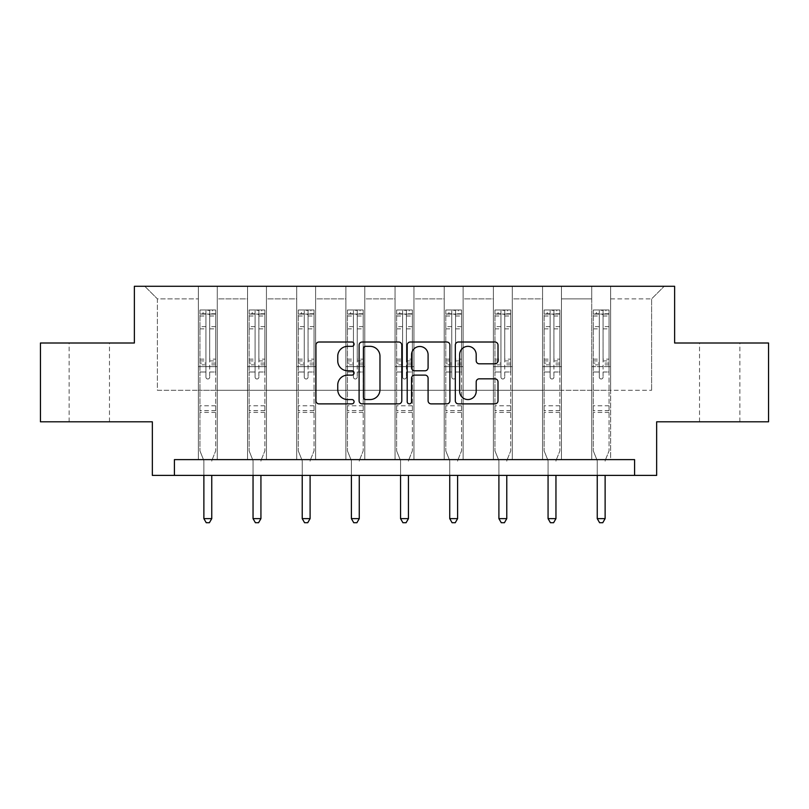 <?xml version="1.0" encoding="UTF-8"?>
<svg xmlns="http://www.w3.org/2000/svg" width="809" height="809" viewBox="0 0 809 809"><rect width="100%" height="100%" fill="white"/><g stroke="black" fill="none" stroke-linecap="round" stroke-linejoin="round"><path stroke-width="0.61" stroke-dasharray="4.04 3.03" d="M354.069 344.179A2.164 2.164 0 0 0 351.905 342.015L319.029 342.015A3.094 3.094 0 0 0 315.935 345.109L315.935 400.789A3.094 3.094 0 0 0 319.029 403.883L351.905 403.883A2.164 2.164 0 0 0 354.069 401.719A2.164 2.164 0 0 0 351.905 399.555L347.648 399.555A9.9 9.9 0 0 1 337.747 389.655L337.747 385.013A9.9 9.9 0 0 1 347.648 375.113L351.905 375.113A2.164 2.164 0 0 0 354.069 372.949A2.164 2.164 0 0 0 351.905 370.785L347.648 370.785A9.9 9.9 0 0 1 337.747 360.885L337.747 356.243A9.9 9.9 0 0 1 347.648 346.343L351.905 346.343A2.164 2.164 0 0 0 354.069 344.179M719.697 343.006L699.522 343.006L719.697 343.006M719.697 421.802L699.522 421.802L719.697 421.802M89.303 343.006L69.129 343.006L89.303 343.006M89.303 421.802L69.129 421.802L89.303 421.802M768.55 343.006L768.55 421.802L656.655 421.802L656.655 475.389L152.345 475.389L152.345 421.802L40.45 421.802L40.45 343.006L134.375 343.006L134.375 286.275L674.625 286.275L674.625 343.006L768.55 343.006M591.723 286.275L664.219 286.275L610.633 286.275L610.633 390.282L651.609 390.282L610.633 390.282L610.633 298.875L651.609 298.875L610.633 298.875L610.633 286.275L610.633 459.623L591.723 459.623L610.633 459.623L591.723 459.623L610.633 459.623L610.633 286.275L561.466 286.275L591.723 286.275L591.723 390.282L561.466 390.282L591.723 390.282L591.723 298.875L561.466 298.875L561.466 390.282L561.466 298.875L591.723 298.875L591.723 286.275L591.723 459.623L591.723 366.649L591.723 390.282L610.633 390.282L591.723 390.282L591.723 366.649L610.633 366.649L591.723 366.649L591.723 459.623L591.723 286.275M542.556 286.275L561.466 286.275L561.466 459.623L542.556 459.623L561.466 459.623L542.556 459.623L561.466 459.623L561.466 286.275L512.299 286.275L542.556 286.275L542.556 390.282L512.299 390.282L542.556 390.282L542.556 298.875L512.299 298.875L512.299 390.282L512.299 298.875L542.556 298.875L542.556 286.275L542.556 459.623L542.556 366.649L542.556 390.282L561.466 390.282L542.556 390.282L542.556 366.649L561.466 366.649L542.556 366.649L542.556 459.623L542.556 286.275M493.389 286.275L512.299 286.275L512.299 459.623L493.389 459.623L512.299 459.623L493.389 459.623L512.299 459.623L512.299 286.275L463.122 286.275L493.389 286.275L493.389 390.282L463.122 390.282L493.389 390.282L493.389 298.875L463.122 298.875L463.122 390.282L463.122 298.875L493.389 298.875L493.389 286.275L493.389 459.623L493.389 366.649L493.389 390.282L512.299 390.282L493.389 390.282L493.389 366.649L512.299 366.649L493.389 366.649L493.389 459.623L493.389 286.275M444.212 286.275L463.122 286.275L463.122 459.623L444.212 459.623L463.122 459.623L444.212 459.623L463.122 459.623L463.122 286.275L413.955 286.275L444.212 286.275L444.212 390.282L413.955 390.282L444.212 390.282L444.212 298.875L413.955 298.875L413.955 390.282L413.955 298.875L444.212 298.875L444.212 286.275L444.212 459.623L444.212 366.649L444.212 390.282L463.122 390.282L444.212 390.282L444.212 366.649L463.122 366.649L444.212 366.649L444.212 459.623L444.212 286.275M395.045 286.275L413.955 286.275L413.955 459.623L395.045 459.623L413.955 459.623L395.045 459.623L413.955 459.623L413.955 286.275L364.788 286.275L395.045 286.275L395.045 390.282L364.788 390.282L395.045 390.282L395.045 298.875L364.788 298.875L364.788 390.282L364.788 298.875L395.045 298.875L395.045 286.275L395.045 459.623L395.045 366.649L395.045 390.282L413.955 390.282L395.045 390.282L395.045 366.649L413.955 366.649L395.045 366.649L395.045 459.623L395.045 286.275M345.878 286.275L364.788 286.275L364.788 459.623L345.878 459.623L364.788 459.623L345.878 459.623L364.788 459.623L364.788 286.275L315.611 286.275L345.878 286.275L345.878 390.282L315.611 390.282L345.878 390.282L345.878 298.875L315.611 298.875L315.611 390.282L315.611 298.875L345.878 298.875L345.878 286.275L345.878 459.623L345.878 366.649L345.878 390.282L364.788 390.282L345.878 390.282L345.878 366.649L364.788 366.649L345.878 366.649L345.878 459.623L345.878 286.275M296.701 286.275L315.611 286.275L315.611 459.623L296.701 459.623L315.611 459.623L296.701 459.623L315.611 459.623L315.611 286.275L266.444 286.275L296.701 286.275L296.701 390.282L266.444 390.282L296.701 390.282L296.701 298.875L266.444 298.875L266.444 390.282L266.444 298.875L296.701 298.875L296.701 286.275L296.701 459.623L296.701 366.649L296.701 390.282L315.611 390.282L296.701 390.282L296.701 366.649L315.611 366.649L296.701 366.649L296.701 459.623L296.701 286.275M247.534 286.275L266.444 286.275L266.444 459.623L247.534 459.623L266.444 459.623L247.534 459.623L266.444 459.623L266.444 286.275L217.277 286.275L247.534 286.275L247.534 390.282L217.277 390.282L247.534 390.282L247.534 298.875L217.277 298.875L217.277 390.282L217.277 298.875L247.534 298.875L247.534 286.275L247.534 459.623L247.534 366.649L247.534 390.282L266.444 390.282L247.534 390.282L247.534 366.649L266.444 366.649L247.534 366.649L247.534 459.623L247.534 286.275M198.367 286.275L217.277 286.275L217.277 459.623L198.367 459.623L217.277 459.623L198.367 459.623L217.277 459.623L217.277 286.275L144.781 286.275L198.367 286.275L198.367 390.282L157.391 390.282L157.391 298.875L198.367 298.875L157.391 298.875L144.781 286.275L157.391 298.875L157.391 390.282L198.367 390.282L198.367 286.275L198.367 459.623L198.367 286.275M174.41 475.389L174.41 459.623L174.41 475.389L174.41 459.623L634.59 459.623L174.41 459.623L634.59 459.623L634.59 475.389M651.609 390.282L651.609 298.875L664.219 286.275L651.609 298.875L651.609 390.282M198.367 390.282L217.277 390.282L217.277 366.649L217.277 459.623L217.277 366.649L217.277 390.282L198.367 390.282L198.367 366.649L217.277 366.649L198.367 366.649L198.367 459.623L198.367 390.282M198.367 366.649L217.277 366.649L198.367 366.649M247.534 366.649L266.444 366.649L247.534 366.649M296.701 366.649L315.611 366.649L296.701 366.649M345.878 366.649L364.788 366.649L345.878 366.649M395.045 366.649L413.955 366.649L395.045 366.649M444.212 366.649L463.122 366.649L444.212 366.649M493.389 366.649L512.299 366.649L493.389 366.649M542.556 366.649L561.466 366.649L542.556 366.649M591.723 366.649L610.633 366.649L591.723 366.649M401.79 400.789L401.79 345.109A3.094 3.094 0 0 0 398.695 342.015L362.189 342.015A3.094 3.094 0 0 0 359.095 345.109L359.095 400.789A3.094 3.094 0 0 0 362.189 403.883L398.695 403.883A3.094 3.094 0 0 0 401.79 400.789M365.597 346.343A2.164 2.164 0 0 0 363.433 348.507L363.433 397.391A2.164 2.164 0 0 0 365.597 399.555L370.077 399.555A9.9 9.9 0 0 0 379.977 389.655L379.977 356.243A9.9 9.9 0 0 0 370.077 346.343L365.597 346.343M410.305 342.015L446.811 342.015A3.094 3.094 0 0 1 449.905 345.109L449.905 400.789A3.094 3.094 0 0 1 446.811 403.883L431.187 403.883A3.094 3.094 0 0 1 428.092 400.789L428.092 378.207A3.094 3.094 0 0 0 424.998 375.113L414.633 375.113A3.094 3.094 0 0 0 411.538 378.207L411.538 401.719A2.164 2.164 0 0 1 409.374 403.883A2.164 2.164 0 0 1 407.21 401.719L407.21 345.109A3.094 3.094 0 0 1 410.305 342.015M428.092 354.777A8.272 8.272 0 0 0 419.81 346.495A8.272 8.272 0 0 0 411.538 354.777L411.538 367.691A3.094 3.094 0 0 0 414.633 370.785L424.998 370.785A3.094 3.094 0 0 0 428.092 367.691L428.092 354.777M479.292 363.817L494.916 363.817A3.094 3.094 0 0 0 498.01 360.733L498.01 345.109A3.094 3.094 0 0 0 494.916 342.015L458.41 342.015A3.094 3.094 0 0 0 455.315 345.109L455.315 400.789A3.094 3.094 0 0 0 458.41 403.883L494.916 403.883A3.094 3.094 0 0 0 498.01 400.789L498.01 381.919A3.094 3.094 0 0 0 494.916 378.824L479.292 378.824A3.094 3.094 0 0 0 476.198 381.919L476.198 391.283A8.272 8.272 0 0 1 467.926 399.555A8.272 8.272 0 0 1 459.643 391.283L459.643 354.615A8.272 8.272 0 0 1 467.926 346.343A8.272 8.272 0 0 1 476.198 354.615L476.198 360.733A3.094 3.094 0 0 0 479.292 363.817M205.931 377.105A1.891 1.891 0 0 0 207.822 378.996A1.891 1.891 0 0 1 205.931 377.105L205.931 371.998L205.931 377.105M215.619 309.968L212.545 309.968L212.545 314.074L215.7 314.074L215.7 309.978L199.934 309.978L199.934 450.866L199.934 371.998L205.931 371.998L205.931 363.079L199.934 363.079M199.934 309.978L199.934 371.998L205.931 371.998L205.931 314.903C207.185 313.801 208.449 313.801 209.713 314.903L209.713 359.125L215.7 359.125L215.7 450.866L215.7 371.998L209.713 371.998L209.713 377.105A1.891 1.891 0 0 1 207.822 378.996A1.891 1.891 0 0 0 209.713 377.105L209.713 359.125M215.7 314.074L215.7 359.125M215.7 309.978L215.7 371.998L209.713 371.998L209.713 310.363L205.931 310.363L205.931 363.079M212.545 309.968L200.015 309.968M212.545 314.074L203.089 314.074L203.089 309.968M199.934 314.074L215.619 314.074M200.015 314.074L203.089 314.074M211.988 460.088L215.7 450.866L211.988 460.088A3.155 3.155 0 0 0 211.756 461.272A3.155 3.155 0 0 1 211.988 460.088M203.878 475.389L203.878 461.272A3.155 3.155 0 0 0 203.656 460.088L199.934 450.866L203.656 460.088A3.155 3.155 0 0 1 203.878 461.272L203.878 518.63L211.756 518.63L211.756 475.389M215.7 412.408L199.934 412.408M203.878 518.63L206.244 522.725L209.389 522.725L211.756 518.63M205.931 314.903L205.931 310.363M209.713 314.903L209.713 310.363M255.098 377.105A1.891 1.891 0 0 0 256.989 378.996A1.891 1.891 0 0 1 255.098 377.105L255.098 371.998L255.098 377.105M264.786 309.968L261.722 309.968L261.722 314.074L264.867 314.074L264.867 309.978L249.111 309.978L249.111 450.866L249.111 371.998L255.098 371.998L255.098 363.079L249.111 363.079M249.111 309.978L249.111 371.998L255.098 371.998L255.098 314.903C256.352 313.801 257.616 313.801 258.88 314.903L258.88 359.125L264.867 359.125L264.867 450.866L264.867 371.998L258.88 371.998L258.88 377.105A1.891 1.891 0 0 1 256.989 378.996A1.891 1.891 0 0 0 258.88 377.105L258.88 359.125M264.867 314.074L264.867 359.125M264.867 309.978L264.867 371.998L258.88 371.998L258.88 310.363L255.098 310.363L255.098 363.079M261.722 309.968L249.192 309.968M261.722 314.074L252.256 314.074L252.256 309.968M249.111 314.074L264.786 314.074M249.192 314.074L252.256 314.074M261.155 460.088L264.867 450.866L261.155 460.088A3.155 3.155 0 0 0 260.933 461.272A3.155 3.155 0 0 1 261.155 460.088M253.045 475.389L253.045 461.272A3.155 3.155 0 0 0 252.823 460.088L249.111 450.866L252.823 460.088A3.155 3.155 0 0 1 253.045 461.272L253.045 518.63L260.933 518.63L260.933 475.389M264.867 412.408L249.111 412.408M253.045 518.63L255.411 522.725L258.567 522.725L260.933 518.63M255.098 314.903L255.098 310.363M258.88 314.903L258.88 310.363M304.265 377.105A1.891 1.891 0 0 0 306.156 378.996A1.891 1.891 0 0 1 304.265 377.105L304.265 371.998L304.265 377.105M313.963 309.968L310.889 309.968L310.889 314.074L314.044 314.074L314.044 309.978L298.278 309.978L298.278 450.866L298.278 371.998L304.265 371.998L304.265 363.079L298.278 363.079M298.278 309.978L298.278 371.998L304.265 371.998L304.265 314.903C305.529 313.801 306.783 313.801 308.047 314.903L308.047 359.125L314.044 359.125L314.044 450.866L314.044 371.998L308.047 371.998L308.047 377.105A1.891 1.891 0 0 1 306.156 378.996A1.891 1.891 0 0 0 308.047 377.105L308.047 359.125M314.044 314.074L314.044 359.125M314.044 309.978L314.044 371.998L308.047 371.998L308.047 310.363L304.265 310.363L304.265 363.079M310.889 309.968L298.359 309.968M310.889 314.074L301.433 314.074L301.433 309.968M298.278 314.074L313.963 314.074M298.359 314.074L301.433 314.074M310.322 460.088L314.044 450.866L310.322 460.088A3.155 3.155 0 0 0 310.1 461.272A3.155 3.155 0 0 1 310.322 460.088M302.222 475.389L302.222 461.272A3.155 3.155 0 0 0 301.99 460.088L298.278 450.866L301.99 460.088A3.155 3.155 0 0 1 302.222 461.272L302.222 518.63L310.1 518.63L310.1 475.389M314.044 412.408L298.278 412.408M302.222 518.63L304.578 522.725L307.733 522.725L310.1 518.63M304.265 314.903L304.265 310.363M308.047 314.903L308.047 310.363M353.442 377.105A1.891 1.891 0 0 0 355.333 378.996A1.891 1.891 0 0 1 353.442 377.105L353.442 371.998L353.442 377.105M363.13 309.968L360.056 309.968L360.056 314.074L363.211 314.074L363.211 309.978L347.445 309.978L347.445 450.866L347.445 371.998L353.442 371.998L353.442 363.079L347.445 363.079M347.445 309.978L347.445 371.998L353.442 371.998L353.442 314.903C354.696 313.801 355.96 313.801 357.224 314.903L357.224 359.125L363.211 359.125L363.211 450.866L363.211 371.998L357.224 371.998L357.224 377.105A1.891 1.891 0 0 1 355.333 378.996A1.891 1.891 0 0 0 357.224 377.105L357.224 359.125M363.211 314.074L363.211 359.125M363.211 309.978L363.211 371.998L357.224 371.998L357.224 310.363L353.442 310.363L353.442 363.079M360.056 309.968L347.526 309.968M360.056 314.074L350.6 314.074L350.6 309.968M347.445 314.074L363.13 314.074M347.526 314.074L350.6 314.074M359.499 460.088L363.211 450.866L359.499 460.088A3.155 3.155 0 0 0 359.267 461.272A3.155 3.155 0 0 1 359.499 460.088M351.389 475.389L351.389 461.272A3.155 3.155 0 0 0 351.167 460.088L347.445 450.866L351.167 460.088A3.155 3.155 0 0 1 351.389 461.272L351.389 518.63L359.267 518.63L359.267 475.389M363.211 412.408L347.445 412.408M351.389 518.63L353.755 522.725L356.911 522.725L359.267 518.63M353.442 314.903L353.442 310.363M357.224 314.903L357.224 310.363M402.609 377.105A1.891 1.891 0 0 0 404.5 378.996A1.891 1.891 0 0 1 402.609 377.105L402.609 371.998L402.609 377.105M412.297 309.968L409.233 309.968L409.233 314.074L412.378 314.074L412.378 309.978L396.622 309.978L396.622 450.866L396.622 371.998L402.609 371.998L402.609 363.079L396.622 363.079M396.622 309.978L396.622 371.998L402.609 371.998L402.609 314.903C403.863 313.801 405.127 313.801 406.391 314.903L406.391 359.125L412.378 359.125L412.378 450.866L412.378 371.998L406.391 371.998L406.391 377.105A1.891 1.891 0 0 1 404.5 378.996A1.891 1.891 0 0 0 406.391 377.105L406.391 359.125M412.378 314.074L412.378 359.125M412.378 309.978L412.378 371.998L406.391 371.998L406.391 310.363L402.609 310.363L402.609 363.079M409.233 309.968L396.703 309.968M409.233 314.074L399.767 314.074L399.767 309.968M396.622 314.074L412.297 314.074M396.703 314.074L399.767 314.074M408.666 460.088L412.378 450.866L408.666 460.088A3.155 3.155 0 0 0 408.444 461.272A3.155 3.155 0 0 1 408.666 460.088M400.556 475.389L400.556 461.272A3.155 3.155 0 0 0 400.334 460.088L396.622 450.866L400.334 460.088A3.155 3.155 0 0 1 400.556 461.272L400.556 518.63L408.444 518.63L408.444 475.389M412.378 412.408L396.622 412.408M400.556 518.63L402.922 522.725L406.078 522.725L408.444 518.63M402.609 314.903L402.609 310.363M406.391 314.903L406.391 310.363M451.776 377.105A1.891 1.891 0 0 0 453.667 378.996A1.891 1.891 0 0 1 451.776 377.105L451.776 371.998L451.776 377.105M461.474 309.968L458.4 309.968L458.4 314.074L461.555 314.074L461.555 309.978L445.789 309.978L445.789 450.866L445.789 371.998L451.776 371.998L451.776 363.079L445.789 363.079M445.789 309.978L445.789 371.998L451.776 371.998L451.776 314.903C453.04 313.801 454.294 313.801 455.558 314.903L455.558 359.125L461.555 359.125L461.555 450.866L461.555 371.998L455.558 371.998L455.558 377.105A1.891 1.891 0 0 1 453.667 378.996A1.891 1.891 0 0 0 455.558 377.105L455.558 359.125M461.555 314.074L461.555 359.125M461.555 309.978L461.555 371.998L455.558 371.998L455.558 310.363L451.776 310.363L451.776 363.079M458.4 309.968L445.87 309.968M458.4 314.074L448.944 314.074L448.944 309.968M445.789 314.074L461.474 314.074M445.87 314.074L448.944 314.074M457.833 460.088L461.555 450.866L457.833 460.088A3.155 3.155 0 0 0 457.611 461.272A3.155 3.155 0 0 1 457.833 460.088M449.733 475.389L449.733 461.272A3.155 3.155 0 0 0 449.501 460.088L445.789 450.866L449.501 460.088A3.155 3.155 0 0 1 449.733 461.272L449.733 518.63L457.611 518.63L457.611 475.389M461.555 412.408L445.789 412.408M449.733 518.63L452.089 522.725L455.245 522.725L457.611 518.63M451.776 314.903L451.776 310.363M455.558 314.903L455.558 310.363M500.953 377.105A1.891 1.891 0 0 0 502.844 378.996A1.891 1.891 0 0 1 500.953 377.105L500.953 371.998L500.953 377.105M510.641 309.968L507.567 309.968L507.567 314.074L510.722 314.074L510.722 309.978L494.956 309.978L494.956 450.866L494.956 371.998L500.953 371.998L500.953 363.079L494.956 363.079M494.956 309.978L494.956 371.998L500.953 371.998L500.953 314.903C502.207 313.801 503.471 313.801 504.735 314.903L504.735 359.125L510.722 359.125L510.722 450.866L510.722 371.998L504.735 371.998L504.735 377.105A1.891 1.891 0 0 1 502.844 378.996A1.891 1.891 0 0 0 504.735 377.105L504.735 359.125M510.722 314.074L510.722 359.125M510.722 309.978L510.722 371.998L504.735 371.998L504.735 310.363L500.953 310.363L500.953 363.079M507.567 309.968L495.037 309.968M507.567 314.074L498.111 314.074L498.111 309.968M494.956 314.074L510.641 314.074M495.037 314.074L498.111 314.074M507.01 460.088L510.722 450.866L507.01 460.088A3.155 3.155 0 0 0 506.778 461.272A3.155 3.155 0 0 1 507.01 460.088M498.9 475.389L498.9 461.272A3.155 3.155 0 0 0 498.678 460.088L494.956 450.866L498.678 460.088A3.155 3.155 0 0 1 498.9 461.272L498.9 518.63L506.778 518.63L506.778 475.389M510.722 412.408L494.956 412.408M498.9 518.63L501.267 522.725L504.422 522.725L506.778 518.63M500.953 314.903L500.953 310.363M504.735 314.903L504.735 310.363M550.12 377.105A1.891 1.891 0 0 0 552.011 378.996A1.891 1.891 0 0 1 550.12 377.105L550.12 371.998L550.12 377.105M559.808 309.968L556.744 309.968L556.744 314.074L559.889 314.074L559.889 309.978L544.133 309.978L544.133 450.866L544.133 371.998L550.12 371.998L550.12 363.079L544.133 363.079M544.133 309.978L544.133 371.998L550.12 371.998L550.12 314.903C551.374 313.801 552.638 313.801 553.902 314.903L553.902 359.125L559.889 359.125L559.889 450.866L559.889 371.998L553.902 371.998L553.902 377.105A1.891 1.891 0 0 1 552.011 378.996A1.891 1.891 0 0 0 553.902 377.105L553.902 359.125M559.889 314.074L559.889 359.125M559.889 309.978L559.889 371.998L553.902 371.998L553.902 310.363L550.12 310.363L550.12 363.079M556.744 309.968L544.214 309.968M556.744 314.074L547.278 314.074L547.278 309.968M544.133 314.074L559.808 314.074M544.214 314.074L547.278 314.074M556.177 460.088L559.889 450.866L556.177 460.088A3.155 3.155 0 0 0 555.955 461.272A3.155 3.155 0 0 1 556.177 460.088M548.067 475.389L548.067 461.272A3.155 3.155 0 0 0 547.845 460.088L544.133 450.866L547.845 460.088A3.155 3.155 0 0 1 548.067 461.272L548.067 518.63L555.955 518.63L555.955 475.389M559.889 412.408L544.133 412.408M548.067 518.63L550.433 522.725L553.589 522.725L555.955 518.63M550.12 314.903L550.12 310.363M553.902 314.903L553.902 310.363M599.287 377.105A1.891 1.891 0 0 0 601.178 378.996A1.891 1.891 0 0 1 599.287 377.105L599.287 371.998L599.287 377.105M608.985 309.968L605.911 309.968L605.911 314.074L609.066 314.074L609.066 309.978L593.3 309.978L593.3 450.866L593.3 371.998L599.287 371.998L599.287 363.079L593.3 363.079M593.3 309.978L593.3 371.998L599.287 371.998L599.287 314.903C600.551 313.801 601.805 313.801 603.069 314.903L603.069 359.125L609.066 359.125L609.066 450.866L609.066 371.998L603.069 371.998L603.069 377.105A1.891 1.891 0 0 1 601.178 378.996A1.891 1.891 0 0 0 603.069 377.105L603.069 359.125M609.066 314.074L609.066 359.125M609.066 309.978L609.066 371.998L603.069 371.998L603.069 310.363L599.287 310.363L599.287 363.079M605.911 309.968L593.381 309.968M605.911 314.074L596.455 314.074L596.455 309.968M593.3 314.074L608.985 314.074M593.381 314.074L596.455 314.074M605.344 460.088L609.066 450.866L605.344 460.088A3.155 3.155 0 0 0 605.122 461.272A3.155 3.155 0 0 1 605.344 460.088M597.244 475.389L597.244 461.272A3.155 3.155 0 0 0 597.012 460.088L593.3 450.866L597.012 460.088A3.155 3.155 0 0 1 597.244 461.272L597.244 518.63L605.122 518.63L605.122 475.389M609.066 412.408L593.3 412.408M597.244 518.63L599.611 522.725L602.756 522.725L605.122 518.63M599.287 314.903L599.287 310.363M603.069 314.903L603.069 310.363M205.931 326.624L199.934 326.624M199.934 328.869L205.931 328.869M199.934 359.125L205.931 359.125M215.7 405.794L199.934 405.794M205.931 364.869L199.934 364.869M215.7 364.869L209.713 364.869M199.934 360.915L205.931 360.915M209.713 360.915L215.7 360.915M215.7 363.079L209.713 363.079M215.7 326.624L209.713 326.624M209.713 328.869L215.7 328.869M205.931 313.74L199.934 313.74M199.934 315.995L205.931 315.995M215.7 313.74L209.713 313.74M209.713 315.995L215.7 315.995M215.7 410.638L199.934 410.638M255.098 326.624L249.111 326.624M249.111 328.869L255.098 328.869M249.111 359.125L255.098 359.125M264.867 405.794L249.111 405.794M255.098 364.869L249.111 364.869M264.867 364.869L258.88 364.869M249.111 360.915L255.098 360.915M258.88 360.915L264.867 360.915M264.867 363.079L258.88 363.079M264.867 326.624L258.88 326.624M258.88 328.869L264.867 328.869M255.098 313.74L249.111 313.74M249.111 315.995L255.098 315.995M264.867 313.74L258.88 313.74M258.88 315.995L264.867 315.995M264.867 410.638L249.111 410.638M304.265 326.624L298.278 326.624M298.278 328.869L304.265 328.869M298.278 359.125L304.265 359.125M314.044 405.794L298.278 405.794M304.265 364.869L298.278 364.869M314.044 364.869L308.047 364.869M298.278 360.915L304.265 360.915M308.047 360.915L314.044 360.915M314.044 363.079L308.047 363.079M314.044 326.624L308.047 326.624M308.047 328.869L314.044 328.869M304.265 313.74L298.278 313.74M298.278 315.995L304.265 315.995M314.044 313.74L308.047 313.74M308.047 315.995L314.044 315.995M314.044 410.638L298.278 410.638M353.442 326.624L347.445 326.624M347.445 328.869L353.442 328.869M347.445 359.125L353.442 359.125M363.211 405.794L347.445 405.794M353.442 364.869L347.445 364.869M363.211 364.869L357.224 364.869M347.445 360.915L353.442 360.915M357.224 360.915L363.211 360.915M363.211 363.079L357.224 363.079M363.211 326.624L357.224 326.624M357.224 328.869L363.211 328.869M353.442 313.74L347.445 313.74M347.445 315.995L353.442 315.995M363.211 313.74L357.224 313.74M357.224 315.995L363.211 315.995M363.211 410.638L347.445 410.638M402.609 326.624L396.622 326.624M396.622 328.869L402.609 328.869M396.622 359.125L402.609 359.125M412.378 405.794L396.622 405.794M402.609 364.869L396.622 364.869M412.378 364.869L406.391 364.869M396.622 360.915L402.609 360.915M406.391 360.915L412.378 360.915M412.378 363.079L406.391 363.079M412.378 326.624L406.391 326.624M406.391 328.869L412.378 328.869M402.609 313.74L396.622 313.74M396.622 315.995L402.609 315.995M412.378 313.74L406.391 313.74M406.391 315.995L412.378 315.995M412.378 410.638L396.622 410.638M451.776 326.624L445.789 326.624M445.789 328.869L451.776 328.869M445.789 359.125L451.776 359.125M461.555 405.794L445.789 405.794M451.776 364.869L445.789 364.869M461.555 364.869L455.558 364.869M445.789 360.915L451.776 360.915M455.558 360.915L461.555 360.915M461.555 363.079L455.558 363.079M461.555 326.624L455.558 326.624M455.558 328.869L461.555 328.869M451.776 313.74L445.789 313.74M445.789 315.995L451.776 315.995M461.555 313.74L455.558 313.74M455.558 315.995L461.555 315.995M461.555 410.638L445.789 410.638M500.953 326.624L494.956 326.624M494.956 328.869L500.953 328.869M494.956 359.125L500.953 359.125M510.722 405.794L494.956 405.794M500.953 364.869L494.956 364.869M510.722 364.869L504.735 364.869M494.956 360.915L500.953 360.915M504.735 360.915L510.722 360.915M510.722 363.079L504.735 363.079M510.722 326.624L504.735 326.624M504.735 328.869L510.722 328.869M500.953 313.74L494.956 313.74M494.956 315.995L500.953 315.995M510.722 313.74L504.735 313.74M504.735 315.995L510.722 315.995M510.722 410.638L494.956 410.638M550.12 326.624L544.133 326.624M544.133 328.869L550.12 328.869M544.133 359.125L550.12 359.125M559.889 405.794L544.133 405.794M550.12 364.869L544.133 364.869M559.889 364.869L553.902 364.869M544.133 360.915L550.12 360.915M553.902 360.915L559.889 360.915M559.889 363.079L553.902 363.079M559.889 326.624L553.902 326.624M553.902 328.869L559.889 328.869M550.12 313.74L544.133 313.74M544.133 315.995L550.12 315.995M559.889 313.74L553.902 313.74M553.902 315.995L559.889 315.995M559.889 410.638L544.133 410.638M599.287 326.624L593.3 326.624M593.3 328.869L599.287 328.869M593.3 359.125L599.287 359.125M609.066 405.794L593.3 405.794M599.287 364.869L593.3 364.869M609.066 364.869L603.069 364.869M593.3 360.915L599.287 360.915M603.069 360.915L609.066 360.915M609.066 363.079L603.069 363.079M609.066 326.624L603.069 326.624M603.069 328.869L609.066 328.869M599.287 313.74L593.3 313.74M593.3 315.995L599.287 315.995M609.066 313.74L603.069 313.74M603.069 315.995L609.066 315.995M609.066 410.638L593.3 410.638M699.522 421.802L699.522 343.006M69.129 421.802L69.129 343.006M109.478 421.802L109.478 343.006M739.871 421.802L739.871 343.006"/><path stroke-width="1.21" d="M354.069 344.179A2.164 2.164 0 0 0 351.905 342.015L319.029 342.015A3.094 3.094 0 0 0 315.935 345.109L315.935 400.789A3.094 3.094 0 0 0 319.029 403.883L351.905 403.883A2.164 2.164 0 0 0 354.069 401.719A2.164 2.164 0 0 0 351.905 399.555L347.648 399.555A9.9 9.9 0 0 1 337.747 389.655L337.747 385.013A9.9 9.9 0 0 1 347.648 375.113L351.905 375.113A2.164 2.164 0 0 0 354.069 372.949A2.164 2.164 0 0 0 351.905 370.785L347.648 370.785A9.9 9.9 0 0 1 337.747 360.885L337.747 356.243A9.9 9.9 0 0 1 347.648 346.343L351.905 346.343A2.164 2.164 0 0 0 354.069 344.179M494.916 363.817A3.094 3.094 0 0 0 498.01 360.733L498.01 345.109A3.094 3.094 0 0 0 494.916 342.015L458.41 342.015A3.094 3.094 0 0 0 455.315 345.109L455.315 400.789A3.094 3.094 0 0 0 458.41 403.883L494.916 403.883A3.094 3.094 0 0 0 498.01 400.789L498.01 381.919A3.094 3.094 0 0 0 494.916 378.824L479.292 378.824A3.094 3.094 0 0 0 476.198 381.919L476.198 391.283A8.272 8.272 0 0 1 467.926 399.555A8.272 8.272 0 0 1 459.643 391.283L459.643 354.615A8.272 8.272 0 0 1 467.926 346.343A8.272 8.272 0 0 1 476.198 354.615L476.198 360.733A3.094 3.094 0 0 0 479.292 363.817L494.916 363.817M634.59 475.389L656.655 475.389L656.655 421.802L768.55 421.802L768.55 343.006L674.625 343.006L674.625 286.275L134.375 286.275L134.375 343.006L40.45 343.006L40.45 421.802L152.345 421.802L152.345 475.389L634.59 475.389L634.59 459.623L174.41 459.623L174.41 475.389M401.79 345.109A3.094 3.094 0 0 0 398.695 342.015L362.189 342.015A3.094 3.094 0 0 0 359.095 345.109L359.095 400.789A3.094 3.094 0 0 0 362.189 403.883L398.695 403.883A3.094 3.094 0 0 0 401.79 400.789L401.79 345.109M410.305 342.015L446.811 342.015A3.094 3.094 0 0 1 449.905 345.109L449.905 400.789A3.094 3.094 0 0 1 446.811 403.883L431.187 403.883A3.094 3.094 0 0 1 428.092 400.789L428.092 378.207A3.094 3.094 0 0 0 424.998 375.113L414.633 375.113A3.094 3.094 0 0 0 411.538 378.207L411.538 401.719A2.164 2.164 0 0 1 409.374 403.883A2.164 2.164 0 0 1 407.21 401.719L407.21 345.109A3.094 3.094 0 0 1 410.305 342.015M365.597 346.343A2.164 2.164 0 0 0 363.433 348.507L363.433 397.391A2.164 2.164 0 0 0 365.597 399.555L370.077 399.555A9.9 9.9 0 0 0 379.977 389.655L379.977 356.243A9.9 9.9 0 0 0 370.077 346.343L365.597 346.343M428.092 354.777A8.272 8.272 0 0 0 419.81 346.495A8.272 8.272 0 0 0 411.538 354.777L411.538 367.691A3.094 3.094 0 0 0 414.633 370.785L424.998 370.785A3.094 3.094 0 0 0 428.092 367.691L428.092 354.777M203.878 475.389L203.878 518.63L211.756 518.63L211.756 475.389M211.756 518.63L209.389 522.725L206.244 522.725L203.878 518.63M253.045 475.389L253.045 518.63L260.933 518.63L260.933 475.389M260.933 518.63L258.567 522.725L255.411 522.725L253.045 518.63M302.222 475.389L302.222 518.63L310.1 518.63L310.1 475.389M310.1 518.63L307.733 522.725L304.578 522.725L302.222 518.63M351.389 475.389L351.389 518.63L359.267 518.63L359.267 475.389M359.267 518.63L356.911 522.725L353.755 522.725L351.389 518.63M400.556 475.389L400.556 518.63L408.444 518.63L408.444 475.389M408.444 518.63L406.078 522.725L402.922 522.725L400.556 518.63M449.733 475.389L449.733 518.63L457.611 518.63L457.611 475.389M457.611 518.63L455.245 522.725L452.089 522.725L449.733 518.63M498.9 475.389L498.9 518.63L506.778 518.63L506.778 475.389M506.778 518.63L504.422 522.725L501.267 522.725L498.9 518.63M548.067 475.389L548.067 518.63L555.955 518.63L555.955 475.389M555.955 518.63L553.589 522.725L550.433 522.725L548.067 518.63M597.244 475.389L597.244 518.63L605.122 518.63L605.122 475.389M605.122 518.63L602.756 522.725L599.611 522.725L597.244 518.63"/></g></svg>
